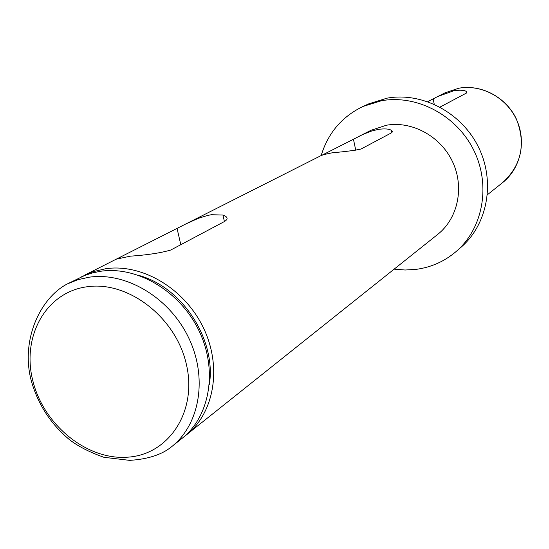 <?xml version="1.0" encoding="UTF-8"?>
<svg xmlns="http://www.w3.org/2000/svg" width="549" height="549" viewBox="0 0 549 549"><rect width="100%" height="100%" fill="white"/><g stroke="black" fill="none" stroke-linecap="round" stroke-linejoin="round"><path stroke-width="0.82" d="M440.03 107.076L466.348 93.104L466.602 91.69C464.825 90.173 460.638 89.83 454.03 90.674L437.745 96.514L427.726 101.647M185.919 223.923L116.189 259.197L130.243 256.184C147.173 255.024 160.679 252.972 170.76 250.028L224.747 221.364C228.384 218.955 227.78 216.848 222.935 215.03L211.344 214.728L207.707 215.421L198.244 218.351L185.919 223.923L320.643 155.813C322.62 154.873 326.614 153.85 332.625 152.732C345.63 151.627 355.107 150.385 361.057 149.005L391.663 132.741L392.411 131.705L391.492 130.415C389.2 128.857 384.808 128.514 378.323 129.372L371.049 131.204L362.779 134.512L321.254 155.573M100.776 271.247L92.644 272.867L84.869 275.392L67.081 284.046L77.732 279.736L89.137 277.197C126.16 271.817 169.373 297.592 188.533 337.532C207.893 377.389 200.008 424.37 171.583 446.742L181.973 438.452C210.116 416.293 217.994 369.909 198.93 330.615C180.065 291.245 137.394 265.888 100.776 271.247M394.168 269.14L405.141 270.012L416.067 269.374C431.198 267.349 444.573 261.379 456.198 251.463L460.988 247.304C487.663 224.383 495.569 181.582 478.44 147.057C461.483 112.463 422.126 91.786 387.024 98.168L368.825 103.809L363.054 106.431C342.02 116.587 328.048 132.975 321.151 155.58M456.198 251.463C483.106 228.343 491.06 185.109 473.746 150.213C456.59 115.242 416.842 94.318 381.418 100.748L363.054 106.431M184.141 436.647L437.773 234.348C457.962 218.392 464.584 187.278 452.609 161.852C440.765 136.372 412.175 120.739 386.441 125.22L370.952 130.312L359.218 136.241M186.386 434.932C214.412 412.862 222.276 366.732 203.343 327.678C184.601 288.548 142.164 263.369 105.71 268.722L92.932 271.741L81.492 276.82M209.382 384.369C216.409 340.071 182.742 287.649 139.528 275.612M459.019 88.176C481.802 84.155 506.466 97.509 516.527 119.339C526.038 144.126 521.461 165.174 502.802 182.467C520.63 168.365 526.669 141.313 516.424 119.401C506.295 97.441 481.452 84.134 458.834 88.217L445.184 92.754L458.875 88.197M87.017 286.77C45.739 292.24 21.404 336.695 32.885 380.979C43.783 425.338 87.504 460.714 128.294 457.139C169.222 454.249 197.51 411.036 186.337 364.172C175.783 317.24 128.116 280.614 87.017 286.77M434.232 104.235L433.168 98.895M355.773 150.351L353.446 139.24M180.806 244.696L177.066 228.494M120.348 258.023L120.176 257.282M67.081 284.046C39.864 298.34 20.546 340.517 31.252 380.67C37.908 404.263 50.632 423.91 69.414 439.625C78.102 446.323 89.583 452.204 103.85 457.283L129.653 460.371C147.928 459.204 161.907 454.661 171.583 446.742M116.189 259.197L83.983 275.495M445.184 92.754L437.745 96.514M502.802 182.467L487.443 194.717M224.404 221.549L222.935 215.03M391.931 132.549L391.492 130.415M466.808 92.767L466.602 91.69"/></g></svg>

